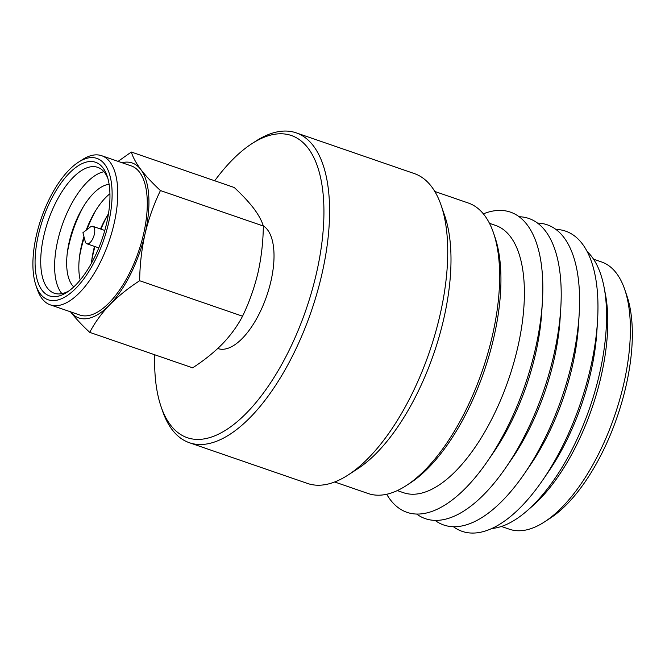 <?xml version="1.0" encoding="UTF-8"?>
<svg xmlns="http://www.w3.org/2000/svg" width="665" height="665" viewBox="0 0 665 665"><rect width="100%" height="100%" fill="white"/><g stroke="black" fill="none" stroke-linecap="round" stroke-linejoin="round"><path stroke-width="1" d="M35.918 285.302L37.381 289.574A78.869 34.854 -71 0 0 41.962 298.527A78.869 34.854 -71 0 0 50.282 304.853L79.817 315.027A78.869 34.854 -71 0 0 134.43 262.434A78.869 34.854 -71 0 0 139.55 172.227A78.869 34.854 -71 0 0 131.229 165.901L101.695 155.718A78.869 34.854 -71 0 0 82.119 159.8L78.329 162.268A74.771 33.042 -71 0 0 41.272 218.32A74.771 33.042 -71 0 0 35.918 285.302A74.771 33.042 -71 0 0 40.257 293.78A74.771 33.042 -71 0 0 95.519 259.541A74.771 33.042 -71 0 0 104.771 164.388A74.771 33.042 -71 0 0 78.329 162.268M50.282 304.853A78.869 34.854 -71 0 0 104.895 252.251A78.869 34.854 -71 0 0 110.008 162.044A78.869 34.854 -71 0 0 101.695 155.718M103 167.937A70.673 31.23 -71 0 0 50.764 200.298A70.673 31.23 -71 0 0 42.02 290.239A70.673 31.23 -71 0 0 67.015 292.251A70.673 31.23 -71 0 0 102.044 239.267A70.673 31.23 -71 0 0 107.107 175.959A70.673 31.23 -71 0 0 103 167.937M107.805 178.195A66.575 29.426 -71 0 0 104.713 172.676A66.575 29.426 -71 0 0 97.689 167.339A66.575 29.426 -71 0 0 51.579 211.736A66.575 29.426 -71 0 0 47.265 287.895A66.575 29.426 -71 0 0 54.289 293.232A66.575 29.426 -71 0 0 68.944 290.913M103.948 171.736A66.575 29.426 -71 0 0 62.468 224.346A66.575 29.426 -71 0 0 61.163 292.683A66.575 29.426 -71 0 0 61.928 293.631M109.118 184.33A55.311 24.447 -71 0 0 82.103 208.777A55.311 24.447 -71 0 0 67.547 250.988A55.311 24.447 -71 0 0 72.103 285.027A55.311 24.447 -71 0 0 73.765 286.889M83.416 206.574A68.628 30.332 -71 0 0 67.223 253.54M109.933 193.731A55.311 24.447 -71 0 0 94.264 212.966A55.311 24.447 -71 0 0 86.167 230.215M83.956 236.615A55.311 24.447 -71 0 0 79.709 255.185A55.311 24.447 -71 0 0 80.191 279.998M95.577 210.763A68.628 30.332 -71 0 0 86.965 229.6M84.214 237.596A68.628 30.332 -71 0 0 79.384 257.729M108.478 213.773A55.311 24.447 -71 0 0 106.425 217.164A55.311 24.447 -71 0 0 100.506 228.984M94.497 246.416A55.311 24.447 -71 0 0 91.87 259.375A55.311 24.447 -71 0 0 91.396 263.315M107.738 214.953A68.628 30.332 -71 0 0 100.964 229.142M94.954 246.574A68.628 30.332 -71 0 0 91.546 261.919M85.91 243.049A9.219 4.073 -71 0 0 86.882 243.789A9.219 4.073 -71 0 0 93.266 237.646A9.219 4.073 -71 0 0 93.865 227.097A9.219 4.073 -71 0 0 92.892 226.358A9.219 4.073 -71 0 0 90.249 227.089L82.934 232.684L85.253 241.595A9.219 4.073 -71 0 0 85.91 243.049M217.763 348.502L217.929 348.56A65.552 28.969 -71 0 0 263.323 304.844A65.552 28.969 -71 0 0 267.579 229.866A65.552 28.969 -71 0 0 263.282 225.859M154.729 354.769A159.791 70.615 -71 0 0 161.088 406.706A159.791 70.615 -71 0 0 170.365 424.844A159.791 70.615 -71 0 0 288.46 351.66A159.791 70.615 -71 0 0 308.228 148.328A159.791 70.615 -71 0 0 251.727 143.781A159.791 70.615 -71 0 0 214.712 180.772M161.088 406.706L162.559 410.987A163.889 72.427 -71 0 0 172.069 429.582A163.889 72.427 -71 0 0 189.359 442.715A163.889 72.427 -71 0 0 302.849 333.431A163.889 72.427 -71 0 0 313.473 145.976A163.889 72.427 -71 0 0 296.183 132.842A163.889 72.427 -71 0 0 255.518 141.321L251.727 143.781M189.359 442.715L307.496 483.447A163.889 72.427 -71 0 0 348.161 474.968A163.889 72.427 -71 0 0 429.382 352.109A163.889 72.427 -71 0 0 441.128 205.302A163.889 72.427 -71 0 0 431.61 186.707A163.889 72.427 -71 0 0 414.32 173.573L296.183 132.842M348.161 474.968L357.645 468.808A153.64 67.897 -71 0 0 433.788 353.63A153.64 67.897 -71 0 0 444.802 216L441.128 205.302M334.661 481.975L368.169 493.53A153.64 67.897 -71 0 0 406.29 485.575A153.64 67.897 -71 0 0 482.433 370.405A153.64 67.897 -71 0 0 493.447 232.767A153.64 67.897 -71 0 0 484.527 215.335A153.64 67.897 -71 0 0 468.318 203.016L434.81 191.47M406.29 485.575L410.081 483.114A149.55 66.093 -71 0 0 484.195 371.012A149.55 66.093 -71 0 0 494.91 237.048L493.447 232.767M397.329 490.579L403.447 492.69A141.354 62.468 -71 0 0 501.327 398.426A141.354 62.468 -71 0 0 510.496 236.748A141.354 62.468 -71 0 0 495.583 225.418L489.473 223.315M386.689 494.261A158.769 70.166 -71 0 0 390.214 499.59A158.769 70.166 -71 0 0 487.453 461.277A158.769 70.166 -71 0 0 542.391 301.927A158.769 70.166 -71 0 0 527.195 224.853A158.769 70.166 -71 0 0 483.355 213.856M487.453 461.277L493.264 452.815A140.124 61.928 -71 0 0 541.751 312.176L542.391 301.927M416.647 514.037A158.769 70.166 -71 0 0 505.832 467.611A158.769 70.166 -71 0 0 560.77 308.261A158.769 70.166 -71 0 0 545.574 231.187A158.769 70.166 -71 0 0 519.141 216.74M505.832 467.611L511.651 459.149A140.124 61.928 -71 0 0 560.13 318.51L560.77 308.261M435.035 520.371A158.769 70.166 -71 0 0 524.211 473.954A158.769 70.166 -71 0 0 579.149 314.595A158.769 70.166 -71 0 0 563.953 237.521A158.769 70.166 -71 0 0 537.519 223.074M524.211 473.954L530.03 465.492A140.124 61.928 -71 0 0 578.517 324.844L579.149 314.595M453.414 526.713A158.769 70.166 -71 0 0 542.598 480.288A158.769 70.166 -71 0 0 597.527 320.937A158.769 70.166 -71 0 0 582.341 243.864A158.769 70.166 -71 0 0 555.898 229.417M542.598 480.288L548.409 471.826A140.124 61.928 -71 0 0 596.896 331.178L597.527 320.937M491.743 528.509A149.209 65.943 -71 0 0 526.938 510.903A149.209 65.943 -71 0 0 604.061 287.172A149.209 65.943 -71 0 0 591.883 256.84A149.209 65.943 -71 0 0 587.203 251.619M526.938 510.903L532.349 506.173A141.354 62.468 -71 0 0 605.416 294.229L604.061 287.172M501.41 526.456L509.423 529.224A141.354 62.468 -71 0 0 544.494 521.909A141.354 62.468 -71 0 0 614.551 415.949A141.354 62.468 -71 0 0 624.676 289.325A141.354 62.468 -71 0 0 616.472 273.282A141.354 62.468 -71 0 0 601.559 261.952L593.546 259.192M544.494 521.909L550.188 518.21A135.203 59.75 -71 0 0 617.195 416.855A135.203 59.75 -71 0 0 626.879 295.742L624.676 289.325M70.532 311.827A81.945 36.209 -71 0 0 109.683 304.819C101.421 313.523 94.771 322.708 89.742 332.367L192.642 367.836C204.113 360.405 214.105 352.375 222.609 343.747C230.88 335.044 237.521 325.867 242.55 316.207C249.209 302.4 254.346 287.945 257.962 272.85C261.337 257.679 263.132 242.068 263.34 226.034C261.769 220.788 258.585 214.945 253.797 208.494C248.81 201.994 242.284 194.995 234.23 187.497L131.329 152.027C132.917 157.297 136.101 163.141 140.872 169.567A81.945 36.209 -71 0 0 121.936 162.701M109.683 304.819A81.945 36.209 -71 0 0 145.036 233.922A81.945 36.209 -71 0 0 140.872 169.567C145.893 176.1 152.418 183.091 160.44 190.564C153.781 204.363 148.644 218.818 145.036 233.922C141.653 249.092 139.858 264.695 139.65 280.73C128.179 288.161 118.187 296.191 109.683 304.819M118.096 161.371L131.329 152.027M89.742 332.367C81.712 324.894 75.195 317.895 70.174 311.37M139.65 280.73L242.55 316.207M160.44 190.564L263.34 226.034M98.786 247.895L86.882 243.789M104.796 230.464L92.892 226.358"/></g></svg>
